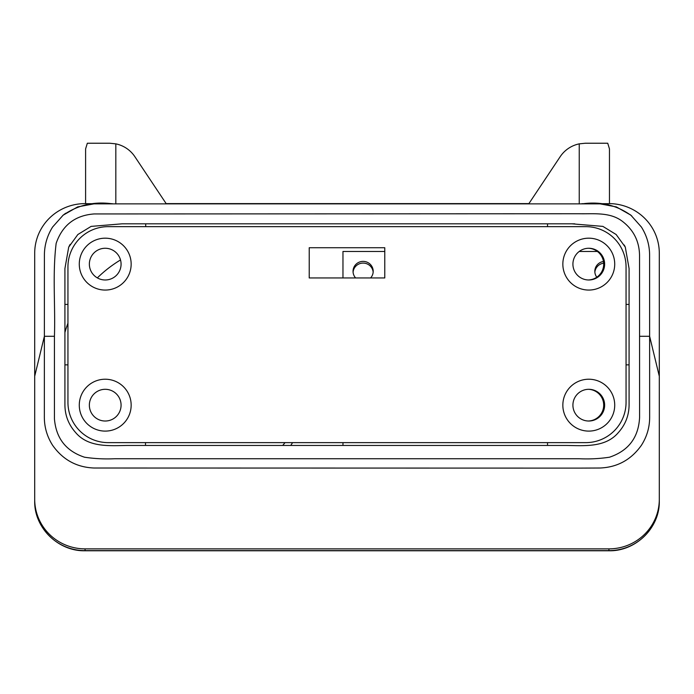 <?xml version="1.0" encoding="UTF-8"?>
<svg xmlns="http://www.w3.org/2000/svg" width="694" height="694" viewBox="0 0 694 694"><rect width="100%" height="100%" fill="white"/><g stroke="black" fill="none" stroke-linecap="round" stroke-linejoin="round"><path stroke-width="1.04" d="M373.155 272.187A10.072 9.924 -0 0 0 353.081 272.187M355.632 277.956A10.072 9.924 180 0 1 363.118 261.386A10.072 9.924 180 0 1 370.605 277.956M603.667 263.208A10.072 9.924 -0 0 0 594.862 272.187M596.797 277.21A10.072 9.924 180 0 1 603.476 261.491M597.395 251.471L579.212 251.471M384.78 251.471L342.966 251.471L342.966 277.956M342.966 442.633L342.966 445.453M44.399 255.227L44.347 417.432M600.076 203.871L93.924 203.871L77.667 206.899L63.171 215.149L52.597 227.033C47.166 235.743 44.433 245.156 44.399 255.262M579.273 468.112L599.859 468.016C617.278 467.357 631.124 459.792 641.386 445.322C646.869 436.76 649.619 427.452 649.653 417.389L649.601 255.21C649.567 245.086 646.825 235.691 641.395 227.016L630.829 215.14L616.393 206.925L600.136 203.871M44.347 417.389C44.399 427.417 47.157 436.726 52.623 445.314C62.876 459.792 76.713 467.366 94.141 468.016L579.317 468.112M85.067 203.611A50.367 49.604 180 0 0 34.7 253.215L34.7 501.007C34.015 527.64 58.201 551.461 85.067 550.767L85.067 550.62A50.367 49.604 180 0 1 34.7 501.007M528.915 203.611L166.152 203.611L528.906 203.62M609.462 203.611A50.367 49.604 180 0 1 659.3 253.215L659.3 501.007A50.367 49.604 180 0 1 608.933 550.62L608.933 550.767C635.808 551.461 659.985 527.64 659.3 501.007L659.3 499.264A50.367 49.604 180 0 1 608.933 548.867L608.933 550.62L85.067 550.62L85.067 548.867A50.367 49.604 180 0 1 34.7 499.264M540.661 185.992L560.188 156.688L528.871 203.663L166.187 203.663L134.87 156.688A30.224 30.224 0 0 0 115.829 143.858L109.721 143.233L87.331 143.233L85.605 148.889L85.605 203.68L112.315 203.68M629.076 334.638L629.085 268.578L625.294 247.116L616.151 234.52L602.878 226.391L571.873 223.815L122.127 223.815L91.122 226.391L77.849 234.52L68.706 247.116L64.915 268.578L64.915 405.166C65.062 415.515 68.576 424.563 75.438 432.327C88.181 447.647 109.175 445.721 127.002 445.461L566.998 445.461C584.825 445.721 605.819 447.647 618.562 432.327C625.424 424.563 628.938 415.515 629.085 405.166L629.076 334.638M574.779 223.832L571.873 223.815M625.294 247.116L624.227 245.017M547.531 226.643L547.531 223.824M626.057 304.414L629.076 304.414M588.304 279.977A15.867 15.867 0 0 0 603.693 264.119A15.867 15.867 0 0 0 588.304 248.261M547.531 445.461L547.531 442.633M588.304 421.015A15.867 15.867 0 0 0 603.693 405.157A15.867 15.867 0 0 0 588.304 389.299M626.057 364.862L629.076 364.862M70.12 244.401L68.706 247.116M67.943 304.414L64.924 304.414M145.697 226.643L145.714 223.841M67.943 364.862L64.924 364.862M145.514 445.461L145.514 442.633M85.067 548.867L608.933 548.867M659.3 499.264L659.3 376.235L649.627 336.295L639.564 336.295L639.59 417.398C638.558 437.515 628.538 450.779 609.532 457.199C599.486 458.717 589.397 459.228 579.273 458.734L114.727 458.734C104.568 459.22 94.497 458.717 84.512 457.207C66.077 451.109 56.058 438.339 54.436 418.881L54.436 336.295C55.459 305.351 52.371 274.173 56.153 243.377C62.408 225.203 75.056 215.383 94.115 213.943L579.473 213.752C594.055 214.056 610.477 211.835 622.865 221.707C633.717 230.243 639.278 241.425 639.538 255.262L639.564 336.295M292.59 442.633A125.926 124.018 180 0 1 290.725 445.453M120.522 259.946A125.926 124.018 -0 0 0 97.351 277.895M67.943 323.213A125.926 124.018 -0 0 0 64.924 332.478M282.701 445.453A125.926 124.018 -0 0 0 285.034 442.633M89.353 264.119A15.867 15.867 0 0 1 113.148 250.387A15.867 15.867 0 0 1 113.148 277.86A15.867 15.867 0 0 1 89.353 264.119M79.281 264.119A25.938 25.938 0 0 0 118.188 286.587A25.938 25.938 0 0 0 118.188 241.659A25.938 25.938 0 0 0 79.281 264.119M585.762 442.633A40.295 40.295 0 0 0 626.057 402.338L626.057 266.947A40.295 40.295 0 0 0 585.762 226.643L108.238 226.643A40.295 40.295 0 0 0 67.943 266.947L67.943 402.338A40.295 40.295 0 0 0 108.238 442.633L585.762 442.633M79.281 405.157A25.938 25.938 0 0 0 118.188 427.625A25.938 25.938 0 0 0 118.188 382.698A25.938 25.938 0 0 0 79.281 405.157M562.843 405.157A25.938 25.938 0 0 0 601.75 427.625A25.938 25.938 0 0 0 601.75 382.698A25.938 25.938 0 0 0 562.843 405.157M309.22 247.732L384.78 247.732L384.78 277.956L309.22 277.956L309.22 247.732M562.843 264.119A25.938 25.938 0 0 0 601.75 286.587A25.938 25.938 0 0 0 601.75 241.659A25.938 25.938 0 0 0 562.843 264.119M89.353 405.157A15.867 15.867 0 0 1 113.148 391.425A15.867 15.867 0 0 1 113.148 418.898A15.867 15.867 0 0 1 89.353 405.157M572.914 264.119A15.867 15.867 0 0 1 596.71 250.387A15.867 15.867 0 0 1 596.71 277.86A15.867 15.867 0 0 1 572.914 264.119M572.914 405.157A15.867 15.867 0 0 1 596.71 391.425A15.867 15.867 0 0 1 596.71 418.898A15.867 15.867 0 0 1 572.914 405.157M602.999 143.233L585.337 143.233L579.238 143.858L585.337 143.233L579.238 143.858L579.238 203.672M581.858 203.68L609.462 203.68L609.462 149.696M154.406 185.992L134.87 156.688M109.721 143.233L115.829 143.858L109.721 143.233L92.068 143.233M609.462 203.68L609.462 148.889L607.736 143.233L585.337 143.233M560.188 156.688A30.224 30.224 0 0 1 579.238 143.858M34.7 376.235L44.373 336.295L54.436 336.295M115.829 203.672L115.829 143.858M111.257 203.68C93.308 201.364 77.138 205.311 62.72 215.513M631.696 215.869C617.486 205.476 601.455 201.416 583.593 203.68M630.829 215.149L630.23 214.672M583.22 203.68L585.762 203.689M110.788 203.68L108.047 203.698M63.171 215.149L65.678 213.24M608.933 550.767L85.067 550.767"/></g></svg>

